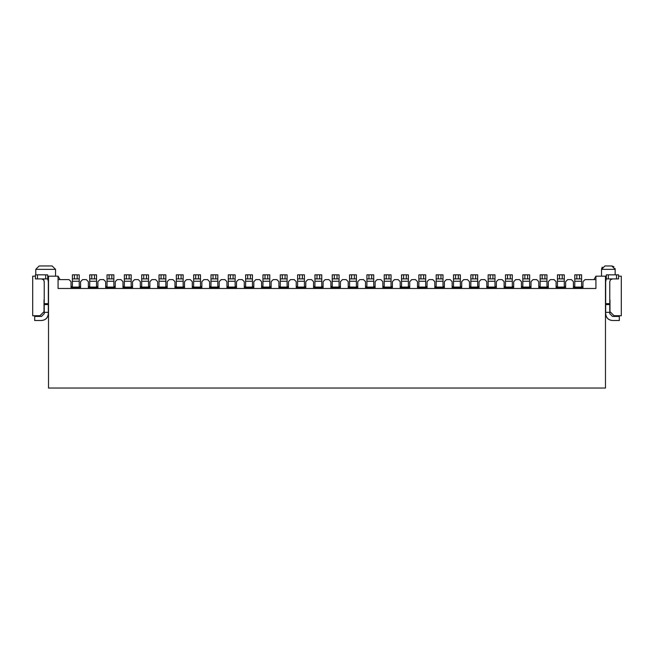 <?xml version="1.0" encoding="UTF-8"?>
<svg xmlns="http://www.w3.org/2000/svg" width="654" height="654" viewBox="0 0 654 654"><rect width="100%" height="100%" fill="white"/><g stroke="black" fill="none" stroke-linecap="round" stroke-linejoin="round"><path stroke-width="0.98" d="M32.7 315.743L32.7 276.184L32.7 315.743L39.927 315.743L32.7 315.743M44.022 311.656L39.927 315.743L44.022 311.656L44.022 300.063L44.022 311.656M48.527 388.043L48.527 276.184L58.075 276.184L58.075 288.463L58.075 276.184L60.037 279.601L58.075 276.184L48.527 276.184L48.527 388.043L605.473 388.043L48.527 388.043M35.43 276.184L32.7 276.184L35.43 276.184M55.549 276.184L55.549 269.366L35.766 269.366L55.549 269.366L55.549 276.184M45.657 265.957L52.14 265.957L39.183 265.957L52.14 265.957L55.549 269.366L35.766 269.366L55.549 269.366L52.14 265.957L39.183 265.957L35.766 269.366L35.766 274.827M58.075 279.601L68.981 279.601L71.033 281.645L71.033 287.785L80.581 287.785L80.581 281.645L82.625 279.601L86.312 279.601L88.355 281.645L88.355 287.785L97.904 287.785L97.904 281.645L99.948 279.601L103.634 279.601L105.678 281.645L105.678 287.785L115.227 287.785L115.227 281.645L117.27 279.601L120.957 279.601L123.001 281.645L123.001 287.785L132.549 287.785L132.549 281.645L134.593 279.601L138.28 279.601L140.324 281.645L140.324 287.785L149.872 287.785L149.872 281.645L151.924 279.601L155.603 279.601L157.647 281.645L157.647 287.785L167.195 287.785L167.195 281.645L169.247 279.601L172.926 279.601L174.97 281.645L174.97 287.785L184.518 287.785L184.518 281.645L186.57 279.601L190.249 279.601L192.301 281.645L192.301 287.785L201.849 287.785L201.849 281.645L203.893 279.601L207.571 279.601L209.623 281.645L209.623 287.785L219.172 287.785L219.172 281.645L221.216 279.601L224.902 279.601L226.946 281.645L226.946 287.785L236.495 287.785L236.495 281.645L238.538 279.601L242.225 279.601L244.269 281.645L244.269 287.785L253.817 287.785L253.817 281.645L255.861 279.601L259.548 279.601L261.592 281.645L261.592 287.785L271.14 287.785L271.14 281.645L273.184 279.601L276.871 279.601L278.915 281.645L278.915 287.785L288.463 287.785L288.463 281.645L290.515 279.601L294.194 279.601L296.237 281.645L296.237 287.785L305.786 287.785L305.786 281.645L307.838 279.601L311.517 279.601L313.56 281.645L313.56 287.785L323.109 287.785L323.109 281.645L325.161 279.601L328.839 279.601L330.891 281.645L330.891 287.785L340.44 287.785L340.44 281.645L342.483 279.601L346.162 279.601L348.214 281.645L348.214 287.785L357.763 287.785L357.763 281.645L359.806 279.601L363.485 279.601L365.537 281.645L365.537 287.785L375.085 287.785L375.085 281.645L377.129 279.601L380.816 279.601L382.86 281.645L382.86 287.785L392.408 287.785L392.408 281.645L394.452 279.601L398.139 279.601L400.183 281.645L400.183 287.785L409.731 287.785L409.731 281.645L411.775 279.601L415.462 279.601L417.505 281.645L417.505 287.785L427.054 287.785L427.054 281.645L429.098 279.601L432.784 279.601L434.828 281.645L434.828 287.785L444.377 287.785L444.377 281.645L446.429 279.601L450.107 279.601L452.151 281.645L452.151 287.785L461.699 287.785L461.699 281.645L463.751 279.601L467.43 279.601L469.482 281.645L469.482 287.785L479.03 287.785L479.03 281.645L481.074 279.601L484.753 279.601L486.805 281.645L486.805 287.785L496.353 287.785L496.353 281.645L498.397 279.601L496.353 281.645L496.353 287.785L486.805 287.785L486.805 281.645L484.753 279.601L481.074 279.601L479.03 281.645L479.03 287.785L469.482 287.785L469.482 281.645L467.43 279.601L463.751 279.601L461.699 281.645L461.699 287.785L452.151 287.785L452.151 281.645L450.107 279.601L446.429 279.601L444.377 281.645L444.377 287.785L434.828 287.785L434.828 281.645L432.784 279.601L429.098 279.601L427.054 281.645L427.054 287.785L417.505 287.785L417.505 281.645L415.462 279.601L411.775 279.601L409.731 281.645L409.731 287.785L400.183 287.785L400.183 281.645L398.139 279.601L394.452 279.601L392.408 281.645L392.408 287.785L382.86 287.785L382.86 281.645L380.816 279.601L377.129 279.601L375.085 281.645L375.085 287.785L365.537 287.785L365.537 281.645L363.485 279.601L359.806 279.601L357.763 281.645L357.763 287.785L348.214 287.785L348.214 281.645L346.162 279.601L342.483 279.601L340.44 281.645L340.44 287.785L330.891 287.785L330.891 281.645L328.839 279.601L325.161 279.601L323.109 281.645L323.109 287.785L313.56 287.785L313.56 281.645L311.517 279.601L307.838 279.601L305.786 281.645L305.786 287.785L296.237 287.785L296.237 281.645L294.194 279.601L290.515 279.601L288.463 281.645L288.463 287.785L278.915 287.785L278.915 281.645L276.871 279.601L273.184 279.601L271.14 281.645L271.14 287.785L261.592 287.785L261.592 281.645L259.548 279.601L255.861 279.601L253.817 281.645L253.817 287.785L244.269 287.785L244.269 281.645L242.225 279.601L238.538 279.601L236.495 281.645L236.495 287.785L226.946 287.785L226.946 281.645L224.902 279.601L221.216 279.601L219.172 281.645L219.172 287.785L209.623 287.785L209.623 281.645L207.571 279.601L203.893 279.601L201.849 281.645L201.849 287.785L192.301 287.785L192.301 281.645L190.249 279.601L186.57 279.601L184.518 281.645L184.518 287.785L174.97 287.785L174.97 281.645L172.926 279.601L169.247 279.601L167.195 281.645L167.195 287.785L157.647 287.785L157.647 281.645L155.603 279.601L151.924 279.601L149.872 281.645L149.872 287.785L140.324 287.785L140.324 281.645L138.28 279.601L134.593 279.601L132.549 281.645L132.549 287.785L123.001 287.785L123.001 281.645L120.957 279.601L117.27 279.601L115.227 281.645L115.227 287.785L105.678 287.785L105.678 281.645L103.634 279.601L99.948 279.601L97.904 281.645L97.904 287.785L88.355 287.785L88.355 281.645L86.312 279.601L82.625 279.601L80.581 281.645L80.581 287.785L71.033 287.785L71.033 281.645L68.981 279.601L58.075 279.601M80.581 287.441L79.216 287.785L79.216 287.098L79.216 287.785L80.581 287.441M72.398 287.098L72.398 287.785L71.033 287.441L72.398 287.785L72.398 274.827L79.216 274.827L79.216 287.098L72.398 287.098L79.216 287.098L79.216 274.827L77.172 274.827L77.172 278.915L79.216 278.915L72.398 278.915L72.398 281.253L79.216 281.253L72.398 281.253L72.398 287.098M79.216 286.419L80.581 286.419L79.216 286.419M72.398 286.419L71.033 286.419L72.398 286.419M74.442 274.827L72.398 274.827L72.398 278.915L74.442 278.915L74.442 274.827L74.442 278.915L77.172 278.915L77.172 274.827L74.442 274.827M48.322 281.645L48.322 313.699L48.322 281.645L47.701 278.817L48.322 281.645M41.496 320.517L34.678 320.517L34.678 316.43L41.496 316.43L44.227 313.699L44.227 281.645L44.227 303.669L48.322 303.669L44.227 303.669L44.227 304.584L48.322 304.584L44.227 304.584L44.227 312.334L48.322 312.334L44.227 312.334L44.227 313.699L41.496 316.43L34.678 316.43L34.678 320.517L41.496 320.517C45.608 320.084 47.881 317.811 48.322 313.699C47.946 317.869 45.666 320.141 41.496 320.517C45.666 320.141 47.946 317.869 48.322 313.699M43.548 279.838L44.227 281.645L43.548 278.915L43.548 279.838L41.496 278.915M47.701 278.915L35.43 278.915L47.701 278.915L47.701 274.827L47.701 278.915M35.43 274.827L47.701 274.827L45.657 274.827L45.657 278.915L45.657 274.827L37.474 274.827L37.474 278.915L37.474 274.827L35.43 274.827L35.43 278.915L35.43 274.827M97.904 287.441L96.539 287.785L96.539 287.098L96.539 287.785L97.904 287.441M89.721 287.098L89.721 287.785L88.355 287.441L89.721 287.785L89.721 274.827L96.539 274.827L96.539 287.098L89.721 287.098L96.539 287.098L96.539 274.827L94.495 274.827L94.495 278.915L96.539 278.915L89.721 278.915L89.721 281.253L96.539 281.253L89.721 281.253L89.721 287.098M96.539 286.419L97.904 286.419L96.539 286.419M89.721 286.419L88.355 286.419L89.721 286.419M91.764 274.827L89.721 274.827L89.721 278.915L91.764 278.915L91.764 274.827L91.764 278.915L94.495 278.915L94.495 274.827L91.764 274.827M115.227 287.441L113.861 287.785L113.861 287.098L113.861 287.785L115.227 287.441M107.043 287.098L107.043 287.785L105.678 287.441L107.043 287.785L107.043 274.827L113.861 274.827L113.861 287.098L107.043 287.098L113.861 287.098L113.861 274.827L111.818 274.827L111.818 278.915L113.861 278.915L107.043 278.915L107.043 281.253L113.861 281.253L107.043 281.253L107.043 287.098M113.861 286.419L115.227 286.419L113.861 286.419M107.043 286.419L105.678 286.419L107.043 286.419M109.087 274.827L107.043 274.827L107.043 278.915L109.087 278.915L109.087 274.827L109.087 278.915L111.818 278.915L111.818 274.827L109.087 274.827M132.549 287.441L131.184 287.785L131.184 287.098L131.184 287.785L132.549 287.441M124.366 287.098L124.366 287.785L123.001 287.441L124.366 287.785L124.366 274.827L131.184 274.827L131.184 287.098L124.366 287.098L131.184 287.098L131.184 274.827L129.14 274.827L129.14 278.915L131.184 278.915L124.366 278.915L124.366 281.253L131.184 281.253L124.366 281.253L124.366 287.098M131.184 286.419L132.549 286.419L131.184 286.419M124.366 286.419L123.001 286.419L124.366 286.419M126.41 274.827L124.366 274.827L124.366 278.915L126.41 278.915L126.41 274.827L126.41 278.915L129.14 278.915L129.14 274.827L126.41 274.827M149.872 287.441L148.507 287.785L148.507 287.098L148.507 287.785L149.872 287.441M141.689 287.098L141.689 287.785L140.324 287.441L141.689 287.785L141.689 274.827L148.507 274.827L148.507 287.098L141.689 287.098L148.507 287.098L148.507 274.827L146.463 274.827L146.463 278.915L148.507 278.915L141.689 278.915L141.689 281.253L148.507 281.253L141.689 281.253L141.689 287.098M148.507 286.419L149.872 286.419L148.507 286.419M141.689 286.419L140.324 286.419L141.689 286.419M143.733 274.827L141.689 274.827L141.689 278.915L143.733 278.915L143.733 274.827L143.733 278.915L146.463 278.915L146.463 274.827L143.733 274.827M167.195 287.441L165.838 287.785L165.838 287.098L165.838 287.785L167.195 287.441M159.012 287.098L159.012 287.785L157.647 287.441L159.012 287.785L159.012 274.827L165.838 274.827L165.838 287.098L159.012 287.098L165.838 287.098L165.838 274.827L163.786 274.827L163.786 278.915L165.838 278.915L159.012 278.915L159.012 281.253L165.838 281.253L159.012 281.253L159.012 287.098M165.838 286.419L167.195 286.419L165.838 286.419M159.012 286.419L157.647 286.419L159.012 286.419M161.064 274.827L159.012 274.827L159.012 278.915L161.064 278.915L161.064 274.827L161.064 278.915L163.786 278.915L163.786 274.827L161.064 274.827M184.518 287.441L183.161 287.785L183.161 287.098L183.161 287.785L184.518 287.441M176.335 287.098L176.335 287.785L174.97 287.441L176.335 287.785L176.335 274.827L183.161 274.827L183.161 287.098L176.335 287.098L183.161 287.098L183.161 274.827L181.109 274.827L181.109 278.915L183.161 278.915L176.335 278.915L176.335 281.253L183.161 281.253L176.335 281.253L176.335 287.098M183.161 286.419L184.518 286.419L183.161 286.419M176.335 286.419L174.97 286.419L176.335 286.419M178.387 274.827L176.335 274.827L176.335 278.915L178.387 278.915L178.387 274.827L178.387 278.915L181.109 278.915L181.109 274.827L178.387 274.827M201.849 287.441L200.484 287.785L200.484 287.098L200.484 287.785L201.849 287.441M193.658 287.098L193.658 287.785L192.301 287.441L193.658 287.785L193.658 274.827L200.484 274.827L200.484 287.098L193.658 287.098L200.484 287.098L200.484 274.827L198.432 274.827L198.432 278.915L200.484 278.915L193.658 278.915L193.658 281.253L200.484 281.253L193.658 281.253L193.658 287.098M200.484 286.419L201.849 286.419L200.484 286.419M193.658 286.419L192.301 286.419L193.658 286.419M195.71 274.827L193.658 274.827L193.658 278.915L195.71 278.915L195.71 274.827L195.71 278.915L198.432 278.915L198.432 274.827L195.71 274.827M219.172 287.441L217.807 287.785L217.807 287.098L217.807 287.785L219.172 287.441M210.989 287.098L210.989 287.785L209.623 287.441L210.989 287.785L210.989 274.827L217.807 274.827L217.807 287.098L210.989 287.098L217.807 287.098L217.807 274.827L215.763 274.827L215.763 278.915L217.807 278.915L210.989 278.915L210.989 281.253L217.807 281.253L210.989 281.253L210.989 287.098M217.807 286.419L219.172 286.419L217.807 286.419M210.989 286.419L209.623 286.419L210.989 286.419M213.032 274.827L210.989 274.827L210.989 278.915L213.032 278.915L213.032 274.827L213.032 278.915L215.763 278.915L215.763 274.827L213.032 274.827M236.495 287.441L235.129 287.785L235.129 287.098L235.129 287.785L236.495 287.441M228.311 287.098L228.311 287.785L226.946 287.441L228.311 287.785L228.311 274.827L235.129 274.827L235.129 287.098L228.311 287.098L235.129 287.098L235.129 274.827L233.086 274.827L233.086 278.915L235.129 278.915L228.311 278.915L228.311 281.253L235.129 281.253L228.311 281.253L228.311 287.098M235.129 286.419L236.495 286.419L235.129 286.419M228.311 286.419L226.946 286.419L228.311 286.419M230.355 274.827L228.311 274.827L228.311 278.915L230.355 278.915L230.355 274.827L230.355 278.915L233.086 278.915L233.086 274.827L230.355 274.827M253.817 287.441L252.452 287.785L252.452 287.098L252.452 287.785L253.817 287.441M245.634 287.098L245.634 287.785L244.269 287.441L245.634 287.785L245.634 274.827L252.452 274.827L252.452 287.098L245.634 287.098L252.452 287.098L252.452 274.827L250.408 274.827L250.408 278.915L252.452 278.915L245.634 278.915L245.634 281.253L252.452 281.253L245.634 281.253L245.634 287.098M252.452 286.419L253.817 286.419L252.452 286.419M245.634 286.419L244.269 286.419L245.634 286.419M247.678 274.827L245.634 274.827L245.634 278.915L247.678 278.915L247.678 274.827L247.678 278.915L250.408 278.915L250.408 274.827L247.678 274.827M271.14 287.441L269.775 287.785L269.775 287.098L269.775 287.785L271.14 287.441M262.957 287.098L262.957 287.785L261.592 287.441L262.957 287.785L262.957 274.827L269.775 274.827L269.775 287.098L262.957 287.098L269.775 287.098L269.775 274.827L267.731 274.827L267.731 278.915L269.775 278.915L262.957 278.915L262.957 281.253L269.775 281.253L262.957 281.253L262.957 287.098M269.775 286.419L271.14 286.419L269.775 286.419M262.957 286.419L261.592 286.419L262.957 286.419M265.001 274.827L262.957 274.827L262.957 278.915L265.001 278.915L265.001 274.827L265.001 278.915L267.731 278.915L267.731 274.827L265.001 274.827M288.463 287.441L287.098 287.785L287.098 287.098L287.098 287.785L288.463 287.441M280.28 287.098L280.28 287.785L278.915 287.441L280.28 287.785L280.28 274.827L287.098 274.827L287.098 287.098L280.28 287.098L287.098 287.098L287.098 274.827L285.054 274.827L285.054 278.915L287.098 278.915L280.28 278.915L280.28 281.253L287.098 281.253L280.28 281.253L280.28 287.098M287.098 286.419L288.463 286.419L287.098 286.419M280.28 286.419L278.915 286.419L280.28 286.419M282.324 274.827L280.28 274.827L280.28 278.915L282.324 278.915L282.324 274.827L282.324 278.915L285.054 278.915L285.054 274.827L282.324 274.827M305.786 287.441L304.421 287.785L304.421 287.098L304.421 287.785L305.786 287.441M297.603 287.098L297.603 287.785L296.237 287.441L297.603 287.785L297.603 274.827L304.421 274.827L304.421 287.098L297.603 287.098L304.421 287.098L304.421 274.827L302.377 274.827L302.377 278.915L304.421 278.915L297.603 278.915L297.603 281.253L304.421 281.253L297.603 281.253L297.603 287.098M304.421 286.419L305.786 286.419L304.421 286.419M297.603 286.419L296.237 286.419L297.603 286.419M299.646 274.827L297.603 274.827L297.603 278.915L299.646 278.915L299.646 274.827L299.646 278.915L302.377 278.915L302.377 274.827L299.646 274.827M323.109 287.441L321.752 287.785L321.752 287.098L321.752 287.785L323.109 287.441M314.926 287.098L314.926 287.785L313.56 287.441L314.926 287.785L314.926 274.827L321.752 274.827L321.752 287.098L314.926 287.098L321.752 287.098L321.752 274.827L319.7 274.827L319.7 278.915L321.752 278.915L314.926 278.915L314.926 281.253L321.752 281.253L314.926 281.253L314.926 287.098M321.752 286.419L323.109 286.419L321.752 286.419M314.926 286.419L313.56 286.419L314.926 286.419M316.977 274.827L314.926 274.827L314.926 278.915L316.977 278.915L316.977 274.827L316.977 278.915L319.7 278.915L319.7 274.827L316.977 274.827M340.44 287.441L339.074 287.785L339.074 287.098L339.074 287.785L340.44 287.441M332.248 287.098L332.248 287.785L330.891 287.441L332.248 287.785L332.248 274.827L339.074 274.827L339.074 287.098L332.248 287.098L339.074 287.098L339.074 274.827L337.023 274.827L337.023 278.915L339.074 278.915L332.248 278.915L332.248 281.253L339.074 281.253L332.248 281.253L332.248 287.098M339.074 286.419L340.44 286.419L339.074 286.419M332.248 286.419L330.891 286.419L332.248 286.419M334.3 274.827L332.248 274.827L332.248 278.915L334.3 278.915L334.3 274.827L334.3 278.915L337.023 278.915L337.023 274.827L334.3 274.827M357.763 287.441L356.397 287.785L356.397 287.098L356.397 287.785L357.763 287.441M349.579 287.098L349.579 287.785L348.214 287.441L349.579 287.785L349.579 274.827L356.397 274.827L356.397 287.098L349.579 287.098L356.397 287.098L356.397 274.827L354.354 274.827L354.354 278.915L356.397 278.915L349.579 278.915L349.579 281.253L356.397 281.253L349.579 281.253L349.579 287.098M356.397 286.419L357.763 286.419L356.397 286.419M349.579 286.419L348.214 286.419L349.579 286.419M351.623 274.827L349.579 274.827L349.579 278.915L351.623 278.915L351.623 274.827L351.623 278.915L354.354 278.915L354.354 274.827L351.623 274.827M375.085 287.441L373.72 287.785L373.72 287.098L373.72 287.785L375.085 287.441M366.902 287.098L366.902 287.785L365.537 287.441L366.902 287.785L366.902 274.827L373.72 274.827L373.72 287.098L366.902 287.098L373.72 287.098L373.72 274.827L371.676 274.827L371.676 278.915L373.72 278.915L366.902 278.915L366.902 281.253L373.72 281.253L366.902 281.253L366.902 287.098M373.72 286.419L375.085 286.419L373.72 286.419M366.902 286.419L365.537 286.419L366.902 286.419M368.946 274.827L366.902 274.827L366.902 278.915L368.946 278.915L368.946 274.827L368.946 278.915L371.676 278.915L371.676 274.827L368.946 274.827M392.408 287.441L391.043 287.785L391.043 287.098L391.043 287.785L392.408 287.441M384.225 287.098L384.225 287.785L382.86 287.441L384.225 287.785L384.225 274.827L391.043 274.827L391.043 287.098L384.225 287.098L391.043 287.098L391.043 274.827L388.999 274.827L388.999 278.915L391.043 278.915L384.225 278.915L384.225 281.253L391.043 281.253L384.225 281.253L384.225 287.098M391.043 286.419L392.408 286.419L391.043 286.419M384.225 286.419L382.86 286.419L384.225 286.419M386.269 274.827L384.225 274.827L384.225 278.915L386.269 278.915L386.269 274.827L386.269 278.915L388.999 278.915L388.999 274.827L386.269 274.827M409.731 287.441L408.366 287.785L408.366 287.098L408.366 287.785L409.731 287.441M401.548 287.098L401.548 287.785L400.183 287.441L401.548 287.785L401.548 274.827L408.366 274.827L408.366 287.098L401.548 287.098L408.366 287.098L408.366 274.827L406.322 274.827L406.322 278.915L408.366 278.915L401.548 278.915L401.548 281.253L408.366 281.253L401.548 281.253L401.548 287.098M408.366 286.419L409.731 286.419L408.366 286.419M401.548 286.419L400.183 286.419L401.548 286.419M403.592 274.827L401.548 274.827L401.548 278.915L403.592 278.915L403.592 274.827L403.592 278.915L406.322 278.915L406.322 274.827L403.592 274.827M427.054 287.441L425.689 287.785L425.689 287.098L425.689 287.785L427.054 287.441M418.871 287.098L418.871 287.785L417.505 287.441L418.871 287.785L418.871 274.827L425.689 274.827L425.689 287.098L418.871 287.098L425.689 287.098L425.689 274.827L423.645 274.827L423.645 278.915L425.689 278.915L418.871 278.915L418.871 281.253L425.689 281.253L418.871 281.253L418.871 287.098M425.689 286.419L427.054 286.419L425.689 286.419M418.871 286.419L417.505 286.419L418.871 286.419M420.914 274.827L418.871 274.827L418.871 278.915L420.914 278.915L420.914 274.827L420.914 278.915L423.645 278.915L423.645 274.827L420.914 274.827M444.377 287.441L443.011 287.785L443.011 287.098L443.011 287.785L444.377 287.441M436.193 287.098L436.193 287.785L434.828 287.441L436.193 287.785L436.193 274.827L443.011 274.827L443.011 287.098L436.193 287.098L443.011 287.098L443.011 274.827L440.968 274.827L440.968 278.915L443.011 278.915L436.193 278.915L436.193 281.253L443.011 281.253L436.193 281.253L436.193 287.098M443.011 286.419L444.377 286.419L443.011 286.419M436.193 286.419L434.828 286.419L436.193 286.419M438.237 274.827L436.193 274.827L436.193 278.915L438.237 278.915L438.237 274.827L438.237 278.915L440.968 278.915L440.968 274.827L438.237 274.827M461.699 287.441L460.342 287.785L460.342 287.098L460.342 287.785L461.699 287.441M453.516 287.098L453.516 287.785L452.151 287.441L453.516 287.785L453.516 274.827L460.342 274.827L460.342 287.098L453.516 287.098L460.342 287.098L460.342 274.827L458.291 274.827L458.291 278.915L460.342 278.915L453.516 278.915L453.516 281.253L460.342 281.253L453.516 281.253L453.516 287.098M460.342 286.419L461.699 286.419L460.342 286.419M453.516 286.419L452.151 286.419L453.516 286.419M455.568 274.827L453.516 274.827L453.516 278.915L455.568 278.915L455.568 274.827L455.568 278.915L458.291 278.915L458.291 274.827L455.568 274.827M479.03 287.441L477.665 287.785L477.665 287.098L477.665 287.785L479.03 287.441M470.839 287.098L470.839 287.785L469.482 287.441L470.839 287.785L470.839 274.827L477.665 274.827L477.665 287.098L470.839 287.098L477.665 287.098L477.665 274.827L475.613 274.827L475.613 278.915L477.665 278.915L470.839 278.915L470.839 281.253L477.665 281.253L470.839 281.253L470.839 287.098M477.665 286.419L479.03 286.419L477.665 286.419M470.839 286.419L469.482 286.419L470.839 286.419M472.891 274.827L470.839 274.827L470.839 278.915L472.891 278.915L472.891 274.827L472.891 278.915L475.613 278.915L475.613 274.827L472.891 274.827M496.353 287.441L494.988 287.785L494.988 287.098L494.988 287.785L496.353 287.441M488.162 287.098L488.162 287.785L486.805 287.441L488.162 287.785L488.162 274.827L494.988 274.827L494.988 287.098L488.162 287.098L494.988 287.098L494.988 274.827L492.936 274.827L492.936 278.915L494.988 278.915L488.162 278.915L488.162 281.253L494.988 281.253L488.162 281.253L488.162 287.098M494.988 286.419L496.353 286.419L494.988 286.419M488.162 286.419L486.805 286.419L488.162 286.419M490.214 274.827L488.162 274.827L488.162 278.915L490.214 278.915L490.214 274.827L490.214 278.915L492.936 278.915L492.936 274.827L490.214 274.827M605.473 388.043L605.473 276.184L595.925 276.184L595.925 288.463L58.075 288.463L595.925 288.463L595.925 276.184L605.473 276.184L605.473 388.043M595.925 279.601L585.019 279.601L582.967 281.645L582.967 287.785L573.419 287.785L573.419 281.645L571.375 279.601L567.688 279.601L565.645 281.645L565.645 287.785L556.096 287.785L556.096 281.645L554.052 279.601L550.366 279.601L548.322 281.645L548.322 287.785L538.773 287.785L538.773 281.645L536.73 279.601L533.043 279.601L530.999 281.645L530.999 287.785L521.451 287.785L521.451 281.645L519.407 279.601L515.72 279.601L513.676 281.645L513.676 287.785L504.128 287.785L504.128 281.645L502.076 279.601L498.397 279.601L502.076 279.601L504.128 281.645L504.128 287.785L513.676 287.785L513.676 281.645L515.72 279.601L519.407 279.601L521.451 281.645L521.451 287.785L530.999 287.785L530.999 281.645L533.043 279.601L536.73 279.601L538.773 281.645L538.773 287.785L548.322 287.785L548.322 281.645L550.366 279.601L554.052 279.601L556.096 281.645L556.096 287.785L565.645 287.785L565.645 281.645L567.688 279.601L571.375 279.601L573.419 281.645L573.419 287.785L582.967 287.785L582.967 281.645L585.019 279.601L593.963 279.601L595.925 276.184L593.963 279.601L595.925 279.601M605.473 276.184L606.299 276.184L605.473 276.184M618.57 276.184L621.3 276.184L618.57 276.184M609.978 300.063L609.978 311.656L614.073 315.743L621.3 315.743L621.3 276.184L621.3 315.743L614.073 315.743L609.978 311.656L609.978 300.063M615.03 268.434L615.161 269.366L601.525 269.366L601.525 276.184L601.525 269.366L615.161 269.366L615.161 274.827L615.161 269.366L611.752 265.957L604.934 265.957L601.525 269.366M605.678 313.699L605.678 281.645L605.678 313.699C606.119 317.811 608.392 320.084 612.504 320.517C608.334 320.141 606.054 317.869 605.678 313.699M609.773 281.645L609.773 313.699L609.773 312.334L605.678 312.334L609.773 312.334L609.773 304.584L605.678 304.584L609.773 304.584L609.773 303.669L605.678 303.669L609.773 303.669L609.773 281.645L610.452 279.838L609.773 281.645M601.631 268.516L602.391 267.102M611.85 265.957L613.934 266.75M611.752 265.957L615.161 269.366L611.752 265.957L604.934 265.957M612.504 320.517L619.322 320.517L619.322 316.43L612.504 316.43L609.773 313.699L612.504 316.43L619.322 316.43L619.322 320.517L612.504 320.517M606.299 278.817L605.678 281.645L606.299 278.817M605.898 279.945L605.678 281.645M612.504 278.915L610.452 279.838L612.504 278.915M606.299 274.827L618.57 274.827L606.299 274.827L606.299 278.915L606.299 274.827M618.57 278.915L606.299 278.915L608.343 278.915L608.343 274.827L608.343 278.915L616.526 278.915L616.526 274.827L616.526 278.915L618.57 278.915L618.57 274.827L618.57 278.915M565.645 287.441L564.279 287.785L564.279 287.098L564.279 287.785L565.645 287.441M557.461 287.098L557.461 287.785L556.096 287.441L557.461 287.785L557.461 274.827L564.279 274.827L564.279 287.098L557.461 287.098L564.279 287.098L564.279 274.827L562.236 274.827L562.236 278.915L564.279 278.915L557.461 278.915L557.461 281.253L564.279 281.253L557.461 281.253L557.461 287.098M530.999 287.441L529.634 287.785L529.634 287.098L529.634 287.785L530.999 287.441M522.816 287.098L522.816 287.785L521.451 287.441L522.816 287.785L522.816 274.827L529.634 274.827L529.634 287.098L522.816 287.098L529.634 287.098L529.634 274.827L527.59 274.827L527.59 278.915L529.634 278.915L522.816 278.915L522.816 281.253L529.634 281.253L522.816 281.253L522.816 287.098M513.676 287.441L512.311 287.785L512.311 287.098L512.311 287.785L513.676 287.441M505.493 287.098L505.493 287.785L504.128 287.441L505.493 287.785L505.493 274.827L512.311 274.827L512.311 287.098L505.493 287.098L512.311 287.098L512.311 274.827L510.267 274.827L510.267 278.915L512.311 278.915L505.493 278.915L505.493 281.253L512.311 281.253L505.493 281.253L505.493 287.098M548.322 287.441L546.957 287.785L546.957 287.098L546.957 287.785L548.322 287.441M540.139 287.098L540.139 287.785L538.773 287.441L540.139 287.785L540.139 274.827L546.957 274.827L546.957 287.098L540.139 287.098L546.957 287.098L546.957 274.827L544.913 274.827L544.913 278.915L546.957 278.915L540.139 278.915L540.139 281.253L546.957 281.253L540.139 281.253L540.139 287.098M582.967 287.441L581.602 287.785L581.602 287.098L581.602 287.785L582.967 287.441M574.784 287.098L574.784 287.785L573.419 287.441L574.784 287.785L574.784 274.827L581.602 274.827L581.602 287.098L574.784 287.098L581.602 287.098L581.602 274.827L579.558 274.827L579.558 278.915L581.602 278.915L574.784 278.915L574.784 281.253L581.602 281.253L574.784 281.253L574.784 287.098M564.279 286.419L565.645 286.419L564.279 286.419M557.461 286.419L556.096 286.419L557.461 286.419M529.634 286.419L530.999 286.419L529.634 286.419M522.816 286.419L521.451 286.419L522.816 286.419M512.311 286.419L513.676 286.419L512.311 286.419M505.493 286.419L504.128 286.419L505.493 286.419M546.957 286.419L548.322 286.419L546.957 286.419M540.139 286.419L538.773 286.419L540.139 286.419M581.602 286.419L582.967 286.419L581.602 286.419M574.784 286.419L573.419 286.419L574.784 286.419M559.505 274.827L557.461 274.827L557.461 278.915L559.505 278.915L559.505 274.827L559.505 278.915L562.236 278.915L562.236 274.827L559.505 274.827M524.86 274.827L522.816 274.827L522.816 278.915L524.86 278.915L524.86 274.827L524.86 278.915L527.59 278.915L527.59 274.827L524.86 274.827M507.537 274.827L505.493 274.827L505.493 278.915L507.537 278.915L507.537 274.827L507.537 278.915L510.267 278.915L510.267 274.827L507.537 274.827M542.182 274.827L540.139 274.827L540.139 278.915L542.182 278.915L542.182 274.827L542.182 278.915L544.913 278.915L544.913 274.827L542.182 274.827M576.828 274.827L574.784 274.827L574.784 278.915L576.828 278.915L576.828 274.827L576.828 278.915L579.558 278.915L579.558 274.827L576.828 274.827M39.183 265.957L35.766 269.366"/></g></svg>

